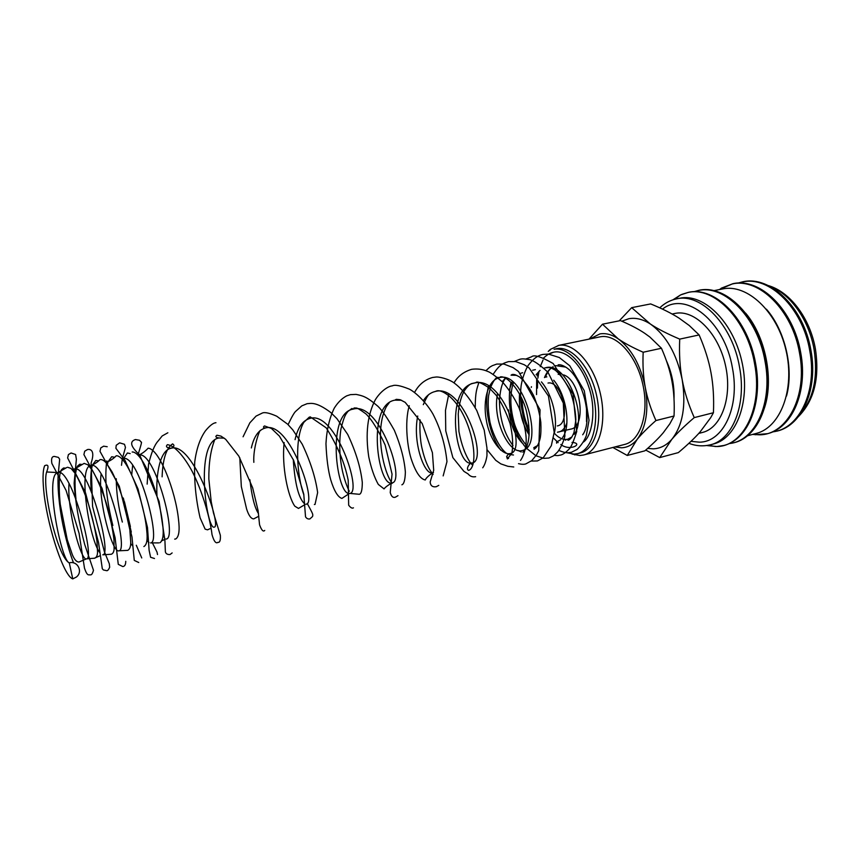 <?xml version="1.0" encoding="UTF-8"?>
<svg xmlns="http://www.w3.org/2000/svg" width="860" height="860" viewBox="0 0 860 860"><rect width="100%" height="100%" fill="white"/><g stroke="black" fill="none" stroke-linecap="round" stroke-linejoin="round"><path stroke-width="1.29" d="M72.767 578.887C64.145 576.361 48.751 530.964 44.247 495.532C42.516 480.428 42.656 470.485 44.666 465.712C48.278 464.024 48.934 466.109 46.644 471.968C41.71 486.19 56.782 556.355 69.284 562.87C77.583 560.451 83.269 571.771 76.422 577.017L72.767 578.887L69.284 562.87C60.974 560.698 44.43 475.387 57.62 472.667M548.809 354.234L553.464 352.245C565.74 349.16 581.543 364.242 588.821 387.075C596.603 409.425 592.239 436.31 583.317 442.137M586.52 421.55L586.499 406.404M565.74 367.091L555.625 365.629M710.435 444.803L713.617 443.954C736.977 438.277 750.93 399.997 741.664 360.673C732.688 321.285 703.319 293.045 679.851 298.216L676.594 298.861C701.05 292.755 732.473 325.101 739.503 366.973C746.781 404.587 732.591 439.783 710.435 444.803C702.953 446.555 695.783 446.05 688.914 443.298M706.759 445.555L716.939 446.534C743.61 446.383 763.067 407.264 754.586 363.769C747.232 319.726 713.821 285.907 687.892 292.518L680.582 294.926L672.982 299.796M747.404 435.805L756.187 433.451C780.418 427.517 795.21 389.344 786.029 350.396C777.15 311.374 747.071 283.606 722.701 288.928L722.647 288.938M762.594 412.768C774.838 384.829 767.045 338.399 745.641 313.158M786.524 396.041C793.984 368.639 785.148 330.509 766.4 309.181M645.731 450.092L659.728 457.584L671.843 439.299C677.1 433.139 684.56 425.904 694.235 417.605C688.419 404.415 684.388 391.741 682.163 379.561C676.691 353.761 666.091 335.25 650.375 324.026C642.957 319.243 635.776 317.469 628.832 318.716L621.823 321.199M647.644 448.404L653.202 448.834C660.276 448.565 666.5 445.394 671.843 439.299C682.818 425.388 686.258 405.469 682.163 379.561C679.884 367.403 679.067 353.922 679.712 339.119C667.5 333.938 657.717 328.907 650.375 324.026L631.681 307.654L619.254 320.834M631.681 307.654L650.676 303.924C662.125 308.622 671.585 313.352 679.067 318.135L689.268 325.521L699.126 334.938C704.878 348.203 708.844 360.824 711.016 372.81C713.241 384.785 714.047 398.094 713.434 412.736L710.693 417.67L700.104 431.935C694.676 438.084 687.419 444.975 678.346 452.607L659.728 457.584M666.371 360.63C671.918 372.971 674.466 385.721 674.014 398.889M612.868 447.469L627.262 455.467L637.109 439.449C641.474 434.063 647.752 427.764 655.933 420.551C650.794 409.07 647.247 398.04 645.29 387.452C640.528 365.005 631.498 348.805 618.189 338.829C611.912 334.572 605.838 332.927 599.957 333.906L589.809 338.958M614.825 446.963L621.468 447.791C627.445 447.544 632.659 444.76 637.109 439.449C646.204 427.302 648.924 409.973 645.29 387.452C643.28 376.863 642.581 365.124 643.172 352.235C632.745 347.644 624.414 343.183 618.189 338.829L602.495 324.198L588.992 339.13M602.495 324.198L620.415 320.597C630.272 324.8 638.378 329.025 644.71 333.293L649.837 337.002L661.447 348.257C666.532 359.792 670.037 370.778 671.95 381.216C673.907 391.655 674.616 403.254 674.046 416.014L669.832 423.819L663.275 432.731C658.76 438.106 652.622 444.136 644.871 450.833L627.262 455.467M557.463 432.214L570.846 429.075C586.885 426.893 580.715 380.088 563.558 374.885M560.333 374.186L558.162 374.369M558.914 431.989C562.505 431.043 565.16 428 566.901 422.873M577.576 453.628L580.532 452.876C595.034 449.522 602.849 422.873 596.475 394.976C590.293 367.026 571.717 345.87 557.065 348.612L554.076 349.235C568.686 346.494 587.24 367.693 593.432 395.675C599.818 423.614 592.035 450.285 577.576 453.628L574.136 454.112L566.579 452.683M572.029 454.048L579.898 455.51L583.617 454.994C598.893 451.446 607.171 423.389 600.441 394.009C593.905 364.597 574.287 342.409 558.86 345.354L550.325 349.418L548.25 351.417M558.247 345.473L600.495 336.765C616.437 333.712 636.389 355.331 642.786 384.194C649.386 413.004 640.549 440.707 624.768 444.405L583.617 454.994M672.111 314.018L675.433 313.352C694.611 309.46 718.218 332.885 725.367 364.877C732.752 396.825 721.529 427.893 702.512 432.44L698.782 433.408M548.035 383.044C562.257 380.077 571.717 423.733 557.345 425.915M544.477 377.572C546.552 372.423 549.433 368.811 553.141 366.715C549.776 368.725 547.218 372.219 545.444 377.196M564.343 439.385L565.729 440.191M572.018 442.427C584.091 443.126 570.449 451.952 560.806 444.502M558.183 442.62L553.442 438.03M536.554 394.579L536.651 379.292M537.135 375.885L537.403 374.39M543.036 359.985L540.231 366.683M538.994 371.262L537.865 378.174M537.65 380.453L537.446 388.107M546.852 376.873L546.164 376.992M661.447 348.257L643.172 352.235M674.046 416.014L655.933 420.551M699.126 334.938L679.712 339.119M713.434 412.736L694.235 417.605M554.13 433.031C558.742 438.116 563.3 440.169 567.793 439.202L571.964 436.923M574.158 434.343C588.154 416.745 566.375 360.985 545.466 367.79L544.068 368.177M540.058 370.359L536.113 374.659M531.437 386.688L531.297 387.419M556.657 443.19L556.571 441.997L560.666 439.739M562.537 437.589C570.911 427.022 566.923 395.912 553.732 380.217M535.382 369.628L532.619 370.241M519.537 393.977C518.591 409.521 521.805 423.195 529.179 434.966M554.023 433.999C558.344 420.175 552.679 394.869 541.424 381.894M522.633 372.702L520.59 373.337M512.291 381.571L509.249 390.085M508.432 409.833C510.582 425.313 515.57 436.751 523.385 444.158M525.815 445.985L526.879 446.587M534.329 449.07L533.791 447.662L537.704 445.491M516.817 375.336L511.033 375.196L512.194 374.444L514.871 374.616L519.246 376.734C524.471 381.034 529.222 387.237 533.501 395.353C537.178 404.114 539.618 413.123 540.822 422.4C541.134 429 540.94 434.192 540.241 437.966C538.812 444.061 536.747 447.813 534.049 449.232M505.497 377.981L502.219 381.69M497.639 393.493C491.92 418.465 508.733 454.94 522.235 450.533L522.235 450.533M523.052 450.285C544.283 445.007 523.794 370.079 499.337 377.712L499.337 377.712C488.114 380.045 482.611 399.889 486.276 419.82C489.447 439.879 502.111 455.574 510.163 453.542C527.857 451.629 503.164 374.605 474.236 383.098L474.236 383.098C443.792 388.15 455.929 468.334 472 463.024C488.716 461.39 463.389 383.108 435.214 391.493L435.214 391.493C430.505 392.579 426.571 395.621 423.399 400.62M417.734 416.014C412.262 442.287 424.625 475.688 432.612 472.817L433.462 472.462M401.534 400.255L394.88 400.158C365.973 404.834 378.325 487.674 391.88 482.933C406.189 481.998 379.69 401.029 353.17 409.123L353.17 409.123C325.746 413.402 336.926 495.22 349.289 493.468M288.089 424.636C291.755 416.863 294.335 412.381 295.851 411.188L301.806 405.866L307.138 403.673C310.31 403.727 315.244 400.846 330.799 412.542L336.937 418.669L347.719 434.44C355.836 451.661 360.695 467.657 362.296 482.438C362.275 490.006 361.275 493.952 359.308 494.285L349.751 493.414C362.716 492.877 335.583 410.456 310.008 418.401L310.008 418.401C302.698 420.433 297.721 427.527 295.066 439.664M293.26 459.487C294.905 484.04 298.775 498.875 304.848 504.014M306.128 504.25C317.652 504.132 289.863 420.217 265.299 428.011L265.299 428.011C258.58 429.86 253.926 436.514 251.346 447.952M249.873 479.708C251.829 496.628 254.721 507.948 258.527 513.678M224.234 438.148L218.999 437.966C194.07 441.707 206.873 530.351 214.14 527.115C222.407 527.922 193.21 440.9 170.989 448.286L170.989 448.286C160.39 450.167 155.746 472.721 156.993 496.069M163.088 534.404L164.873 538.769M166.077 539.069C178.256 538.865 154.37 449.113 138.697 455.219L138.342 455.316M132.644 465.357L131.731 474.795M146.877 540.531L148.974 542.574M158.734 542.886L150.586 542.918C162.056 542.918 138.159 452.586 122.926 458.616L122.152 458.864M116.272 478.73C116.326 492.748 118.347 507.196 122.335 522.074M130.698 543.541L132.859 546.132M107.532 461.971L105.812 462.508M101.125 474.021C97.481 499.585 112.499 553.808 118.906 550.798L118.906 550.798C129.258 551.109 105.028 459.67 90.827 465.518C77.55 466.625 89.483 540.231 99.91 552.743M71.95 469.291L74.487 469.022L84.151 463.379L87.87 464.808L92.353 470.291C97.277 478.902 101.867 489.706 106.145 502.702C109.94 516.054 112.542 528.276 113.95 539.349L114.1 549.325C113.832 551.98 112.896 553.614 111.306 554.249L102.781 554.808C112.552 555.291 88.15 463.271 74.487 469.022L72.67 470.065M68.993 483.492C67.016 510.302 81.141 561.526 86.462 558.86L86.462 558.86C95.643 559.505 71.068 466.926 57.942 472.581L46.644 471.968M690.999 441.331L699.255 442.169C723.002 442.395 740.127 407.264 732.473 368.22C724.743 321.113 685.42 290.379 662.512 309.127M729.226 443.534C754.994 441.492 773.14 403.2 765.024 361.308C757.746 317.534 724.281 283.983 698.212 290.605L694.052 291.733M752.532 434.429L759.563 434.805C787.147 434.891 807.852 396.127 799.553 353.213C792.501 310.159 758.746 277.329 732.139 284.015L718.992 289.659M772.753 431.838C798.962 429.237 817.602 391.579 809.776 350.815C802.778 307.966 768.947 275.35 742.191 282.058L738.288 283.09M799.628 415.058C813.42 399.384 818.236 377.519 814.087 349.483C809.024 319.802 790.136 293.496 769.797 286.337M58.405 472.473L59.662 459.229L58.394 457.391L54.502 456.445C51.922 456.305 51.052 458.649 51.879 463.475L66.123 490.533L79.088 533.351L84.484 568.17C87.172 576.028 88.344 574.803 90.397 574.835C91.515 575.168 92.547 573.652 93.482 570.298L84.699 544.487C78.765 521.945 75.25 501.498 74.143 483.148L76.379 459.262L75.615 454.51L71.068 452.983L68.424 454.575L67.628 457.95L85.548 492.952L98.556 542.617L102.297 568.739L103.372 569.954L106.704 570.685C107.564 570.889 108.564 569.75 109.671 567.278L109.317 563.784L104.415 551.755L92.579 506.54L91.106 463.067C95.632 449.758 89.838 448.941 87.451 449.565L84.699 451.221L83.904 454.575L102.082 488.405L115.1 537.779L118.271 564.343L122.819 566.579C124.764 566.342 125.743 564.59 125.754 561.322M107.21 446.727L103.63 446.179L100.77 447.909L99.986 451.349L119.293 486.233L131.978 536.919L134.278 560.408L138.75 562.515M122.324 458.724L125.463 447.426L124.474 444.298L119.626 442.846L116.218 445.286L115.896 448.296L124.915 460.24L138.03 488.996L147.501 527.578L149.113 550.282L150.586 557.269L154.488 558.505M137.955 454.897C140.954 445.587 142.05 441.352 141.255 442.201L139.578 440.288L135.428 439.535C133.708 440.266 125.882 442.352 139.685 454.929L159.111 501.498L164.905 540.402L165.367 551.765C165.797 553.7 167.334 554.635 169.979 554.56L172.15 552.926M167.85 432.773L162.185 435.945L158.143 440.997C154.617 444.76 151.424 452.467 148.565 464.12L147.146 484.115M161.422 540.875L164.894 539.424M214.613 440.062C210.625 450.35 208.7 463.314 208.84 478.966L211.205 501.681L213.474 512.958L220.343 535.253C220.654 540.338 219.848 542.703 217.935 542.337C215.892 543.896 213.914 541.306 212.001 534.554C210.56 521.042 203.143 492.318 191.801 470.656C183.739 456.004 174.591 445.63 167.442 444.663C165.41 446.544 166.593 447.759 170.989 448.286C174.279 446.716 174.806 445.254 172.57 443.889C166.227 448.221 162.744 459.208 162.11 476.838M215.957 422.722C213.301 422.851 209.797 425.55 205.443 430.828C200.025 438.46 196.456 448.866 194.715 462.046C194.016 480.675 195.811 499.284 200.111 517.87L205.131 529.136L207.54 529.835L211.012 528.255M264.729 530.427C263.246 532.082 261.526 530.212 259.559 524.804L258.118 510.733L252.647 487.781L238.876 456.187L225.653 439.288L220.945 436.095L216.935 435.235C215.032 436.579 215.72 437.493 218.999 437.966L218.999 437.966M314.373 504.508L315.039 504.422L317.641 492.565C315.545 477.601 310.406 461.465 302.215 444.179L292.798 429.882L287.606 424.163L276.705 416.197C269.524 413.026 264.74 411.972 262.354 413.026L256.043 416.111L249.83 422.851L243.079 436.794M239.8 457.8L241.327 486.566L246.605 509.012C248.701 515.516 251.077 518.806 253.711 518.892L258.817 516.215M307.203 503.379C313.266 514.635 313.104 514.248 312.535 516.538L309.879 518.924C308.063 519.268 306.622 518.569 305.526 516.806L303.763 494.145L293.658 460.401L279.414 436.127L271.427 428.452L264.493 425.937C262.934 427.012 263.203 427.7 265.299 428.011L265.299 428.011M284.144 442.577C281.596 466.367 287.81 496.231 294.808 506.185L298.474 508.421L304.881 504.648M353.46 507.819C352.224 508.647 350.622 507.776 348.665 505.196L348.203 480.245C344.806 463.153 337.475 445.684 326.176 427.818L310.202 416.853C308.783 417.584 308.719 418.1 310.008 418.401C311.051 417.938 310.815 417.508 309.277 417.132L303.827 422.346C294.808 437.063 296.356 474.279 303.902 495.016M401.889 484.803C403.974 484.115 405.135 479.901 405.372 472.151C404.383 459.476 400.717 445.544 394.364 430.333C387.613 418.315 382.109 410.285 377.863 406.242C366.274 396.288 362.608 395.804 356.072 394.396L350.396 394.643L346.72 395.847C342.033 398.298 337.883 402.383 334.282 408.113C329.477 417.992 326.703 429.849 325.962 443.685C326.563 458.595 328.154 470.646 330.735 479.848C334.121 490.92 337.84 497.112 341.893 498.424L349.289 493.533M397.976 495.661L395.568 497.091C393.127 498.101 391.343 496.585 390.225 492.511L392.052 474.139L385.151 445.061C378.475 430.387 372.1 420.024 365.994 413.94C360.308 409.758 357.029 407.78 356.158 408.005L354.094 407.984L353.17 409.123L351.923 408.478L347.816 411.521C346.182 414.101 344.441 414.423 340.893 429.226C338.894 443.341 339.485 457.595 342.656 471.979C344.581 479.837 346.795 486.276 349.278 491.296M443.158 475.902L446.974 461.627C445.19 444.426 440.471 428.463 432.806 413.757C424.098 398.889 411.736 389.795 408.586 388.838C400.169 385.484 394.697 384.517 392.181 385.914C389.526 385.882 381.56 389.763 375.358 399.685C367.467 414.703 365.274 433.805 368.779 456.972C371.219 468.324 374.39 477.461 378.292 484.395L384.044 488.921C385.258 487.254 387.871 485.266 391.88 482.933L392.117 482.879M438.783 485.362L436.267 486.717C432.537 487.298 430.505 485.728 430.161 482.03L433.698 470.28L432.419 452.704L422.195 423.55L405.178 402.351L400.126 399.717L396.267 399.33L394.88 400.158M482.729 467.797C484.696 465.077 486.115 461.046 486.964 455.703L486.943 447.974L484.212 430.097L476.773 410.51C469.538 397.987 461.971 388.785 454.058 382.915C448.834 379.013 438.826 376.551 435.784 377.067L432.591 377.475C424.754 379.679 418.734 384.689 414.541 392.472M409.285 405.726C404.254 422.378 407.522 449.178 411.843 460.767C416.003 472.677 420.486 479.084 425.281 479.977C425.829 478.321 428.28 475.935 432.612 472.817L433.429 472.656M475.634 476.687C472.527 477.257 470.012 476.332 468.077 473.925L463.927 471.355L452.865 457.627L445.749 430.86L445.491 410.338L448.759 394.202M454.015 382.894C457.756 376.282 463.647 371.746 471.688 369.305C477.45 368.531 482.815 369.252 487.781 371.466C489.963 372.079 494.822 375.53 502.347 381.818C508.905 389.247 514.473 397.922 519.031 407.823C524.578 423.69 526.9 435.708 526.008 443.878C524.75 455.736 519.859 461.315 520.483 460.39M513.753 466.98L507.884 466.303L500.821 463.873L495.736 460.304L487.082 449.715M475.225 407.533C475.333 391.3 476.892 389.085 478.773 382.775M485.921 370.714C491.125 365.715 490.275 367.048 492.2 365.726L496.779 364.07L503.906 364.049L513.065 367.607L518.591 371.541L540.058 409.812L538.736 450.737L536.575 454.768L531.878 460.541L525.879 463.884C524.202 464.507 521.74 464.432 518.515 463.658M508.582 458.444L506.572 456.757M500.789 450.21C489.351 434.902 483.395 405.834 488.566 385.979M493.135 374.315C499.983 364.102 502.702 363.522 508.496 361.619L515.742 361.587L524.277 364.748L529.136 367.951L548.443 396.03L554.195 432.279L551.335 445.673L543.23 457.842L537.435 460.949L531.276 461.057M514.484 361.394L520.106 359.19C522.181 358.932 521.622 358.437 529.502 359.609C533.469 360.383 539.629 364.608 548.003 372.294L563.3 403.039L564.891 436.117C563.386 442.051 561.01 447.275 557.785 451.801L553.614 455.8L548.873 458.036L543.864 458.358L536.038 455.8L526.32 448.146M526.234 448.038L523.375 444.523M522.633 443.481C516.312 433.988 512.184 422.873 510.238 410.145C508.84 400.179 509.098 390.902 511.012 382.291M513.302 374.928L513.527 374.379M526.03 358.942L531.598 356.792C533.952 354.427 541.134 356.674 553.141 363.5L573.007 394.02L576.748 431.483C573.459 441.814 570.868 447.727 568.987 449.189C565.461 452.833 562.526 454.822 560.193 455.144C557.871 455.381 559.473 455.886 554.012 455.338M529.255 433.139C522.063 416.939 519.343 401.265 521.085 386.108C522.644 375.325 527.545 365.844 528.653 364.823C534.942 356.771 539.403 355.159 542.982 354.417L548.39 354.073L559.29 357.513L569.782 365.79L584.284 390.752L589.025 420.282L586.305 435.719C584.327 440.782 581.274 445.34 577.146 449.404L571.405 452.285L568.256 452.736C566.03 452.887 562.891 452.123 558.828 450.436M543.595 357.996C547.089 354.75 550.379 352.837 553.464 352.245M567.966 440.212L567.793 439.202L568.481 440.159C570.621 439.234 572.48 436.579 574.061 432.214L575.867 419.68C575.48 410.241 573.577 400.728 570.137 391.16C565.912 382.173 560.978 375.186 555.323 370.187L550.153 367.489L545.466 367.79M522.805 452.166C529.696 445.598 530.921 432.032 526.481 411.478C521.859 392.418 507.841 375.551 500.369 376.884L499.337 377.712L498.058 377.389C495.94 377.121 493.339 380.754 490.232 388.301L488.609 395.664C487.781 403.2 488.254 412.09 490.006 422.335C493.533 436.815 500.864 449.242 506.454 453.263M511.786 453.403L510.163 453.542C507.131 454.521 506.217 456.316 507.411 458.928L511.883 453.069C513.356 445.104 512.743 435.246 510.066 423.507C505.626 411.015 500.907 401.491 495.919 394.944L489.458 388.139C481.492 382.84 476.956 381.012 475.849 382.668L472.71 383.356C472.419 383.625 469.872 382.668 464.206 390.988C461.96 394.987 460.218 400.394 458.971 407.221L458.251 413.961L458.939 431.526C461.487 444.846 465.389 455.37 470.646 463.099M473.29 462.852L472 463.024C469.861 462.153 465.228 469.646 468.754 470.377C480.256 466.045 471.839 415.735 449.737 396.503C444.265 392.052 439.954 390.182 436.805 390.892L435.214 391.493M174.688 539.112L175.741 538.962C178.955 536.855 179.869 530.319 178.493 519.365C175.623 491.253 159.39 448.802 148.092 448.189C145.598 451.027 142.47 453.37 138.697 455.219L138.32 455.295M130.182 453.585L127.409 452.983L123.582 458.455M123.56 458.531L123.163 460.035M124.431 501.681L130.387 526.6M123.7 458.412L122.055 458.756M114.358 457.197L111.703 456.724L108.091 461.734M107.876 462.487L107.425 464.454M116.132 455.875C113.606 458.573 110.553 460.627 106.973 462.046L105.576 462.25M98.341 460.82L95.836 460.465L92.428 465.045M92.289 465.507C90.698 471.731 90.364 480.321 91.3 491.286M82.141 464.475L79.797 464.217L77.561 466.088C77.454 466.733 76.841 465.539 75.314 475.204C74.798 481.965 75.024 489.899 75.97 498.983M94.278 558.28L100.201 555.689M65.736 468.152L63.565 468.001L61.468 469.7L59.856 474.483C58.899 482.503 59.039 492.447 60.254 504.304L67.241 539.639L72.251 554.442C74.261 559.473 76.497 562.01 78.959 562.032L86.462 558.86L94.729 558.194C96.46 557.463 97.395 555.538 97.556 552.399L96.997 541.316C95.299 530.05 92.536 517.849 88.677 504.734C84.42 492.038 79.915 481.6 75.175 473.398L70.982 468.41L67.564 467.249M582.704 434.773C593.024 421.475 583.94 379.26 566.557 367.639C562.902 365.285 560.086 364.361 558.097 364.877M681.7 294.432L688.495 292.325C715.574 286.144 748.178 319.888 755.607 363.457M693.794 291.733L698.965 290.282C726.195 284.069 758.918 317.609 766.271 360.953M719.917 289.476L721.271 288.197L732.881 283.703C760.53 277.361 793.63 310.223 800.746 352.869M737.966 283.101L742.933 281.757C770.7 275.383 803.907 308.031 810.958 350.471M772.463 431.967L777.515 431C802.52 424.883 818.129 388.677 810.969 350.525M753.446 434.182L755.22 434.73L767.625 433.666C792.533 427.57 807.97 391.257 800.757 352.923M728.99 443.642L734.279 442.663C758.789 436.644 773.645 399.986 766.282 361.006M716.939 446.534L723.97 445.448C748.361 439.438 763.024 402.684 755.617 363.511M722.701 288.928L713.779 290.68M815.43 349.106C819.73 378.11 814.108 400.545 798.585 416.433M58.405 472.516C57.039 484.707 59.233 506.83 62.758 524.095C66.07 539.929 69.66 552.862 73.519 562.881M112.853 525.503C106.64 500.961 104.555 479.837 106.608 462.142M106.618 462.11L106.812 460.906M141.75 557.957L136.299 545.261M131.3 532.093L123.324 498.026M121.507 465.292L122.303 458.799M157.509 554.549L157.025 552.099L152.274 542.617M253.84 462.336C252.872 447.931 259.752 429.462 260.451 430.333M392.074 483.406L391.784 482.965C382.894 469.614 376.895 437.407 382.904 415.552C386.14 405.501 386.645 406.5 389.225 402.738M433.107 474.473L431.946 473.011M431.87 472.903C427.785 467.27 424.55 459.251 422.152 448.834C419.831 439.804 419.54 424.582 420.185 419.938M423.292 404.662C426.108 398.191 428.173 394.643 429.484 394.02M522.02 398.975C522.375 410.113 524.783 420.433 529.255 429.914M513.452 382.506C509.937 393.611 509.969 406.232 513.56 420.379C516.097 432.881 526.632 446.297 527.191 445.749M505.669 378.035L504.39 379.883C501.638 384.302 499.993 391.45 499.456 401.33C499.843 419.228 504.358 433.988 513.001 445.609M518.161 450.5L521.192 451.952M508.507 454.273L513.463 455.004M470.904 463.411L472.635 465.195M159.874 542.778C163.11 540.736 163.991 534.178 162.518 523.106C159.423 495.188 143.534 452.629 132.451 451.952L132.171 452.027M143.867 546.552C146.823 544.917 147.769 539.489 146.705 530.265C144.297 502.928 127.979 456.563 116.594 455.736M118.906 550.798L127.71 550.368C129.688 549.4 130.709 546.756 130.752 542.434L129.838 529.738L123.034 499.542C119.68 489.136 116.014 479.923 112.047 471.882L106.532 463.336C104.469 460.788 102.447 459.519 100.469 459.552M99.868 459.745C97.502 462.164 94.482 464.088 90.827 465.518M66.65 467.582L57.942 472.581M573.803 454.123L574.77 454.929M549.809 350.568L550.325 349.418M768.27 285.563C790.351 291.948 810.109 318.447 815.409 348.977M708.317 445.297L715.724 446.577M674.498 299.344L680.582 294.926M659.76 307.848C664.554 303.225 670.176 300.226 676.616 298.85"/></g></svg>
